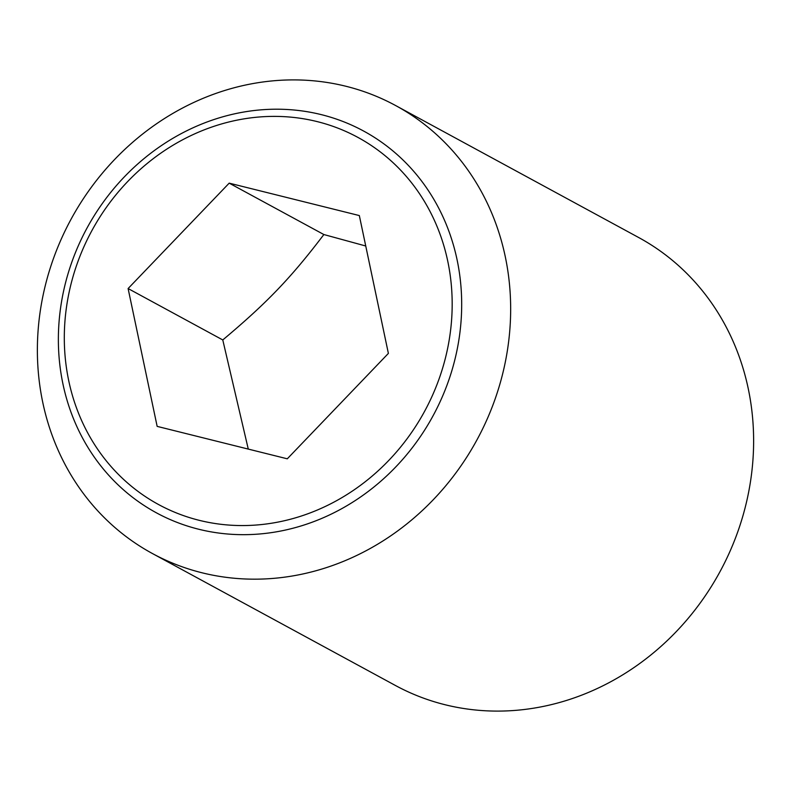 <?xml version="1.0" encoding="UTF-8"?>
<svg xmlns="http://www.w3.org/2000/svg" width="791" height="791" viewBox="0 0 791 791"><rect width="100%" height="100%" fill="white"/><g stroke="black" fill="none" stroke-linecap="round" stroke-linejoin="round"><path stroke-width="1.19" d="M229.192 183.146L359.332 215.567L388.381 353.399L287.291 458.81L157.152 426.379L128.102 288.547L229.192 183.146L323.865 234.541C290.9 277.938 267.121 302.735 222.775 339.952L248.275 449.08M223.715 90.807A254.87 230.992 -61.5 0 0 40.499 309.508A254.87 230.992 -61.5 0 0 152.406 553.522A254.87 230.992 -61.5 0 0 324.33 568.274A254.87 230.992 -61.5 0 0 507.535 349.563A254.87 230.992 -61.5 0 0 395.638 105.549A254.87 230.992 -61.5 0 0 223.715 90.807M302.894 525.382A217.199 196.85 118.5 0 1 62.973 384.129A217.199 196.85 118.5 0 1 217.149 118.502A217.199 196.85 118.5 0 1 457.079 259.755A217.199 196.85 118.5 0 1 302.894 525.382M152.406 553.522L395.362 685.451A254.87 230.992 -61.5 0 0 567.285 700.193A254.87 230.992 -61.5 0 0 750.501 481.492A254.87 230.992 -61.5 0 0 638.594 237.478L395.638 105.549M447.746 261.159A208.883 189.306 -61.5 0 0 217.011 125.324A208.883 189.306 -61.5 0 0 68.738 380.787A208.883 189.306 -61.5 0 0 299.473 516.622A208.883 189.306 -61.5 0 0 447.746 261.159M128.102 288.547L222.775 339.952M365.749 246.001L323.865 234.541"/></g></svg>
